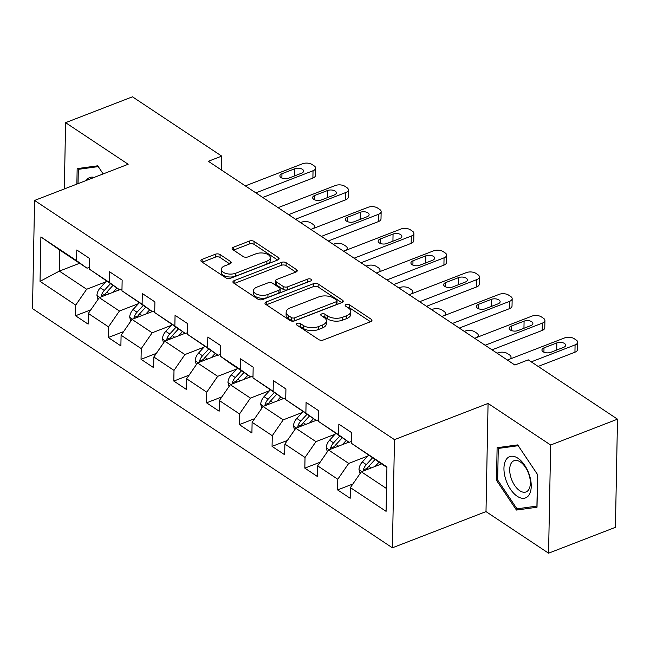 <?xml version="1.0" encoding="UTF-8"?>
<svg xmlns="http://www.w3.org/2000/svg" width="650" height="650" viewBox="0 0 650 650"><rect width="100%" height="100%" fill="white"/><g stroke="black" fill="none" stroke-linecap="round" stroke-linejoin="round"><path stroke-width="0.97" d="M297.253 323.375A2.34 1.194 1.1 0 0 296.359 324.285A2.34 1.194 1.1 0 0 296.855 325.041L318.752 339.592A3.339 1.706 1.1 0 0 323.44 339.95L370.687 321.677A3.339 1.706 1.1 0 0 371.963 320.369A3.339 1.706 1.1 0 0 371.256 319.288L349.351 304.736A2.34 1.194 1.1 0 0 346.076 304.493A2.34 1.194 1.1 0 0 345.183 305.402A2.34 1.194 1.1 0 0 345.678 306.158L348.514 308.043A10.684 5.452 1.1 0 1 350.789 311.496A10.684 5.452 1.1 0 1 346.71 315.673L342.769 317.2A10.684 5.452 1.1 0 1 327.779 316.062L324.943 314.178A2.34 1.194 1.1 0 0 321.661 313.934A2.34 1.194 1.1 0 0 320.767 314.844A2.34 1.194 1.1 0 0 321.271 315.599L324.098 317.484A10.684 5.452 1.1 0 1 326.381 320.938A10.684 5.452 1.1 0 1 322.294 325.114L318.362 326.641A10.684 5.452 1.1 0 1 303.363 325.504L300.527 323.619A2.34 1.194 1.1 0 0 297.253 323.375M220.09 254.564A3.339 1.706 1.1 0 0 215.402 254.215L202.15 259.342A3.339 1.706 1.1 0 0 200.874 260.65A3.339 1.706 1.1 0 0 201.581 261.723L225.908 277.891A3.339 1.706 1.1 0 0 230.588 278.241L277.834 259.967A3.339 1.706 1.1 0 0 279.118 258.659A3.339 1.706 1.1 0 0 278.403 257.587L254.085 241.418A3.339 1.706 1.1 0 0 249.397 241.069L233.382 247.26A3.339 1.706 1.1 0 0 232.107 248.568A3.339 1.706 1.1 0 0 232.822 249.641L243.23 256.563A3.339 1.706 1.1 0 0 247.918 256.912L255.856 253.841A8.929 4.558 1.1 0 1 265.314 253.476A8.929 4.558 1.1 0 1 270.294 257.676A8.929 4.558 1.1 0 1 266.882 261.17L235.779 273.203A8.929 4.558 1.1 0 1 226.322 273.577A8.929 4.558 1.1 0 1 221.333 269.368A8.929 4.558 1.1 0 1 224.746 265.874L229.929 263.868A3.339 1.706 1.1 0 0 231.213 262.567A3.339 1.706 1.1 0 0 230.498 261.487L220.09 254.564L220.033 257.489A3.339 1.706 1.1 0 0 215.345 257.14L202.28 262.194M128.172 164.255L65.601 122.671L132.454 96.809L221.699 156.114L208.325 161.289L514.889 365.032L528.263 359.856L617.5 419.169L550.648 445.023L488.069 403.439L394.477 439.644L34.58 200.452L128.172 164.255M266.248 301.941A3.339 1.706 1.1 0 0 264.973 303.249A3.339 1.706 1.1 0 0 265.679 304.322L290.006 320.491A3.339 1.706 1.1 0 0 294.686 320.84L341.941 302.567A3.339 1.706 1.1 0 0 343.216 301.259A3.339 1.706 1.1 0 0 342.501 300.186L318.183 284.017A3.339 1.706 1.1 0 0 313.495 283.668L266.248 301.941L266.191 304.663M257.952 299.187L233.634 283.026A3.339 1.706 1.1 0 1 232.919 281.946A3.339 1.706 1.1 0 1 234.195 280.637L281.442 262.364A3.339 1.706 1.1 0 1 286.13 262.722L296.538 269.636A3.339 1.706 1.1 0 1 297.253 270.717A3.339 1.706 1.1 0 1 295.977 272.025L276.811 279.435A3.339 1.706 1.1 0 0 275.535 280.743A3.339 1.706 1.1 0 0 276.25 281.816L283.156 286.406A3.339 1.706 1.1 0 0 287.836 286.764L307.791 279.045A2.34 1.194 1.1 0 1 310.261 278.947A2.34 1.194 1.1 0 1 311.569 280.053A2.34 1.194 1.1 0 1 310.676 280.963L262.641 299.544A3.339 1.706 1.1 0 1 257.952 299.187M394.477 439.644L392.397 547.804L32.5 308.62L34.58 200.452M90.829 309.839L75.53 315.754L88.132 324.131L88.335 313.454L108.493 326.852L108.29 337.521L120.884 345.898L121.095 335.229L141.245 348.627L141.042 359.296L153.644 367.664L153.847 356.996L174.005 370.394L173.802 381.062L186.396 389.439L186.607 378.763L206.765 392.161L206.554 402.829L219.156 411.206L219.359 400.538L239.517 413.936L239.314 424.604L251.908 432.973L252.119 422.305L272.277 435.703L272.066 446.371L284.668 454.748L284.871 444.072L305.029 457.47L304.826 468.138L317.419 476.515L317.631 465.847L337.789 479.245L337.577 489.913L350.179 498.282L350.382 487.614L386.084 511.339L386.937 466.903L351.236 443.178L351.439 432.51L338.845 424.133L338.642 434.801L349.115 442.358L318.484 421.411L318.687 410.735L306.085 402.366L305.882 413.034L316.355 420.591L285.724 399.636L285.927 388.968L273.333 380.599L273.13 391.267L283.595 398.824L252.972 377.869L253.175 367.201L240.573 358.824L240.37 369.493L250.843 377.049L230.685 363.659L220.212 356.102L220.415 345.426L207.821 337.058L207.618 347.726L218.083 355.282L187.46 334.327L187.663 323.659L175.061 315.291L174.858 325.959L185.331 333.515L154.7 312.561L154.903 301.892L142.309 293.516L142.106 304.192L152.571 311.748L121.948 290.794L122.151 280.118L109.549 271.749L109.346 282.417L119.819 289.973L89.188 269.019L89.391 258.351L76.797 249.982L76.586 260.65L87.059 268.206L59.767 250.063L59.361 271.115L86.661 289.25L105.698 281.889M75.53 315.754L75.733 305.086L40.04 281.361L40.893 236.925L76.586 260.65M89.188 269.019L109.346 282.417M121.948 290.794L142.106 304.192M154.7 312.561L174.858 325.959M187.46 334.327L207.618 347.726M220.212 356.102L240.37 369.493M252.972 377.869L273.13 391.267M285.724 399.636L305.882 413.034M318.484 421.411L338.642 434.801M138.458 303.656L119.413 311.025L99.255 297.627L119.535 289.786M121.972 289.136L119.819 289.973M99.255 297.627L88.335 313.454M119.413 311.025L108.493 326.852M171.21 325.431L152.173 332.792L132.015 319.394L152.287 311.553M154.732 310.911L152.571 311.748M132.015 319.394L121.095 335.229M152.173 332.792L141.245 348.627M203.97 347.197L184.925 354.559L164.767 341.169L185.047 333.32M187.493 332.678L185.331 333.515M164.767 341.169L153.847 356.996M184.925 354.559L174.005 370.394M236.722 368.964L217.685 376.334L197.527 362.936L217.799 355.095M220.244 354.445L218.083 355.282M197.527 362.936L186.607 378.763M217.685 376.334L206.765 392.161M269.482 390.739L250.437 398.101L230.279 384.702L250.559 376.862M253.004 376.22L250.843 377.049M230.279 384.702L219.359 400.538M250.437 398.101L239.517 413.936M302.234 412.506L283.197 419.868L263.039 406.477L283.311 398.629M285.756 397.987L283.595 398.824M263.039 406.477L252.119 422.305M283.197 419.868L272.277 435.703M334.994 434.273L315.949 441.642L295.791 428.244L316.071 420.404M318.516 419.754L316.355 420.591M295.791 428.244L284.871 444.072M315.949 441.642L305.029 457.47M367.754 456.048L348.709 463.409L328.551 450.011L348.822 442.171M351.268 441.529L349.115 442.358M328.551 450.011L317.631 465.847M348.709 463.409L337.789 479.245M386.514 488.54L361.303 471.786L381.582 463.938M386.921 467.488L351.236 443.178M361.303 471.786L350.382 487.614M488.069 403.439L485.997 511.607L548.567 553.191L550.648 445.023M548.567 553.191L615.42 527.329L617.5 419.169M65.601 122.671L64.326 188.947M485.997 511.607L392.397 547.804M221.431 169.999L221.699 156.114M79.633 263.266L59.361 271.115L40.04 281.361M89.221 267.369L87.059 268.206M40.893 236.925L59.767 250.063M86.661 289.25L75.733 305.086M352.885 483.99L337.577 489.913M320.125 462.223L304.826 468.138M287.373 440.456L272.066 446.371M254.613 418.681L239.314 424.604M221.861 396.914L206.554 402.829M189.101 375.148L173.802 381.062M156.349 353.373L141.042 359.296M123.589 331.606L108.29 337.521M517.684 444.901L497.112 447.72L496.486 480.301L516.433 510.055L537.014 507.236L537.631 474.654L517.684 444.901M103.179 173.924L97.736 165.807L77.163 168.626L76.862 184.096M521.016 508.284L516.433 510.055M497.664 479.846L496.486 480.301M298.391 326.064A2.34 1.194 1.1 0 1 300.471 326.544L303.306 328.429A10.684 5.452 1.1 0 0 318.305 329.566L318.362 326.641M326.381 320.938L326.324 323.863A10.684 5.452 1.1 0 1 322.238 328.039L318.305 329.566M350.789 311.496L350.732 314.421A10.684 5.452 1.1 0 1 346.653 318.598L342.713 320.117A10.684 5.452 1.1 0 1 327.722 318.988L324.886 317.102A2.34 1.194 1.1 0 0 322.806 316.623M370.5 321.75L349.294 307.661A2.34 1.194 1.1 0 0 347.214 307.182M341.746 302.64L318.126 286.942A3.339 1.706 1.1 0 0 313.438 286.585L266.378 304.793M291.411 317.558A2.34 1.194 1.1 0 0 294.694 317.809L336.164 301.771A2.34 1.194 1.1 0 0 337.058 300.852A2.34 1.194 1.1 0 0 336.562 300.097L333.572 298.114A10.684 5.452 1.1 0 0 318.573 296.977L290.225 307.946A10.684 5.452 1.1 0 0 286.138 312.122A10.684 5.452 1.1 0 0 288.421 315.575L291.411 317.558L291.354 320.483A2.34 1.194 1.1 0 0 294.637 320.734L294.694 317.809M337.058 300.852L337.001 303.777A2.34 1.194 1.1 0 1 336.107 304.688L294.637 320.734M286.138 312.122L286.089 315.047A10.684 5.452 1.1 0 0 288.364 318.5L288.421 315.575M291.354 320.483L288.364 318.5M234.333 283.489L281.385 265.289L281.442 262.364M295.783 272.098L286.073 265.647A3.339 1.706 1.1 0 0 281.385 265.289M275.535 280.743L275.478 283.66A3.339 1.706 1.1 0 0 276.193 284.741L283.099 289.331A3.339 1.706 1.1 0 0 287.787 289.689L307.734 281.97L307.791 279.045M308.612 281.759A2.34 1.194 1.1 0 0 307.734 281.97M256.929 287.121A8.929 4.558 1.1 0 0 253.516 290.615A8.929 4.558 1.1 0 0 258.497 294.824A8.929 4.558 1.1 0 0 267.954 294.45L278.915 290.217A3.339 1.706 1.1 0 0 280.191 288.909A3.339 1.706 1.1 0 0 279.476 287.828L272.577 283.238A3.339 1.706 1.1 0 0 267.889 282.888L256.929 287.121M253.516 290.615L253.459 293.54A8.929 4.558 1.1 0 0 258.44 297.749A8.929 4.558 1.1 0 0 267.898 297.375L267.954 294.45M280.191 288.909L280.134 291.834A3.339 1.706 1.1 0 1 278.858 293.134L267.898 297.375M229.743 263.941L220.033 257.489M221.333 269.368L221.276 272.293A8.929 4.558 1.1 0 0 226.265 276.494A8.929 4.558 1.1 0 0 235.722 276.128L235.779 273.203M270.294 257.676L270.238 260.601A8.929 4.558 1.1 0 1 266.825 264.095L235.722 276.128M277.648 260.041L254.028 244.343A3.339 1.706 1.1 0 0 249.34 243.986L233.521 250.112M375.107 466.448L378.991 462.215M360.092 473.533L358.995 469.527A9.011 6.045 -56.4 0 1 362.318 461.963L368.485 455.244M366.527 469.763A9.011 6.045 -56.4 0 1 368.826 466.286L375.001 459.566M372.474 457.892L366.308 464.612A9.011 6.045 123.6 0 0 363.358 469.861L363.317 471.006M363.358 469.861L367.209 468.374A4.591 3.079 -56.4 0 1 368.152 467.049L368.339 466.854M507.39 360.043L564.582 337.927A6.801 3.469 1.1 0 1 574.129 338.65L576.233 340.048A6.801 3.469 1.1 0 1 577.679 342.241A6.801 3.469 1.1 0 1 575.079 344.906L531.261 361.855M538.159 366.438L574.941 352.211L575.079 344.906M556.847 342.908A5.444 2.779 -178.9 0 1 562.608 342.68A5.444 2.779 -178.9 0 1 565.646 345.248A5.444 2.779 -178.9 0 1 563.566 347.368L550.729 352.341A5.444 2.779 -178.9 0 1 544.968 352.56A5.444 2.779 -178.9 0 1 541.929 350.001A5.444 2.779 -178.9 0 1 544.009 347.872L556.847 342.908L556.709 350.025M577.679 342.241L577.541 349.554A6.801 3.469 -178.9 0 1 574.941 352.211M505.96 459.916A22.1 11.887 -111.1 0 0 510.453 489.19A22.1 11.887 -111.1 0 0 529.23 494.626A22.1 11.887 -111.1 0 0 524.737 465.351A22.1 11.887 -111.1 0 0 505.96 459.916M511.225 463.19A16.738 8.994 -111.1 0 0 512.996 482.584A16.738 8.994 -111.1 0 0 526.069 491.936A16.738 8.994 -111.1 0 0 528.84 489.466A16.738 8.994 -111.1 0 0 527.069 470.072A16.738 8.994 -111.1 0 0 513.996 460.72A16.738 8.994 -111.1 0 0 511.225 463.19M537.534 474.541L536.924 506.098L516.986 508.836L497.656 480.001L498.266 448.443L518.204 445.705L537.534 474.541M501.776 447.086L498.266 448.443M81.827 167.984L78.317 169.341L98.248 166.611L103.155 173.932M78.041 183.641L78.317 169.341M94.193 177.393A22.1 11.887 -111.1 0 0 86.214 180.481M342.347 444.673L346.231 440.448M327.34 451.766L326.243 447.761A9.011 6.045 -56.4 0 1 329.558 440.188L335.733 433.469M333.767 447.996A9.011 6.045 -56.4 0 1 336.066 444.519L342.241 437.799M339.723 436.126L333.548 442.845A9.011 6.045 123.6 0 0 330.606 448.094L330.566 449.231M330.606 448.094L334.449 446.599A4.591 3.079 -56.4 0 1 335.4 445.282L335.579 445.079M309.595 422.906L313.479 418.681M294.58 429.999L293.483 425.994A9.011 6.045 -56.4 0 1 296.806 418.421L302.973 411.702M497.079 353.194L497.949 352.852A6.801 3.469 1.1 0 1 507.496 353.576L509.592 354.973A6.801 3.469 1.1 0 1 511.046 357.175L511.014 358.646M301.015 426.221A9.011 6.045 -56.4 0 1 303.314 422.744L309.489 416.024M306.963 414.351L300.796 421.07A9.011 6.045 123.6 0 0 297.846 426.319L297.806 427.464M297.846 426.319L301.697 424.832A4.591 3.079 -56.4 0 1 302.64 423.516L302.827 423.312M509.827 359.101A6.801 3.469 1.1 0 0 511.046 357.175M474.638 338.276L531.822 316.16A6.801 3.469 1.1 0 1 541.377 316.883L543.473 318.273A6.801 3.469 1.1 0 1 544.928 320.474A6.801 3.469 1.1 0 1 542.327 323.131L485.136 345.256M492.034 349.838L542.181 330.444L542.327 323.131M524.087 321.141A5.444 2.779 -178.9 0 1 529.847 320.913A5.444 2.779 -178.9 0 1 532.886 323.473A5.444 2.779 -178.9 0 1 530.806 325.601L517.969 330.566A5.444 2.779 -178.9 0 1 512.208 330.793A5.444 2.779 -178.9 0 1 509.169 328.234A5.444 2.779 -178.9 0 1 511.249 326.105L524.087 321.141L523.949 328.258M544.928 320.474L544.781 327.779A6.801 3.469 -178.9 0 1 542.181 330.444M441.878 316.509L499.07 294.385A6.801 3.469 1.1 0 1 508.617 295.108L510.721 296.506A6.801 3.469 1.1 0 1 512.168 298.707A6.801 3.469 1.1 0 1 509.567 301.364L452.376 323.489M459.282 328.071L509.429 308.677L509.567 301.364M491.335 299.366A5.444 2.779 -178.9 0 1 497.096 299.138A5.444 2.779 -178.9 0 1 500.134 301.706A5.444 2.779 -178.9 0 1 498.054 303.834L485.217 308.799A5.444 2.779 -178.9 0 1 479.456 309.026A5.444 2.779 -178.9 0 1 476.418 306.459A5.444 2.779 -178.9 0 1 478.497 304.33L491.335 299.366L491.197 306.483M512.168 298.707L512.029 306.012A6.801 3.469 -178.9 0 1 509.429 308.677M276.835 401.139L280.719 396.906M261.828 408.224L260.731 404.219A9.011 6.045 -56.4 0 1 264.046 396.654L270.221 389.935M464.319 331.419L465.189 331.086A6.801 3.469 1.1 0 1 474.736 331.809L476.84 333.206A6.801 3.469 1.1 0 1 478.286 335.4L478.262 336.879M268.255 404.454A9.011 6.045 -56.4 0 1 270.554 400.977L276.729 394.257M274.211 392.584L268.036 399.303A9.011 6.045 123.6 0 0 265.086 404.552L265.054 405.697M265.086 404.552L268.938 403.065A4.591 3.079 -56.4 0 1 269.888 401.741L270.067 401.546M477.076 337.334A6.801 3.469 1.1 0 0 478.286 335.4M244.083 379.364L247.967 375.139M229.068 386.457L227.971 382.452A9.011 6.045 -56.4 0 1 231.294 374.879L237.461 368.16M431.567 309.652L432.437 309.319A6.801 3.469 1.1 0 1 441.984 310.042L444.08 311.431A6.801 3.469 1.1 0 1 445.534 313.633L445.502 315.104M235.503 382.688A9.011 6.045 -56.4 0 1 237.803 379.21L243.977 372.491M241.451 370.817L235.284 377.536A9.011 6.045 123.6 0 0 232.334 382.785L232.294 383.923M232.334 382.785L236.186 381.29A4.591 3.079 -56.4 0 1 237.128 379.974L237.315 379.771M444.316 315.567A6.801 3.469 1.1 0 0 445.534 313.633M211.323 357.598L215.207 353.373M196.316 364.691L195.219 360.685A9.011 6.045 -56.4 0 1 198.534 353.113L204.709 346.393M398.808 287.885L399.677 287.544A6.801 3.469 1.1 0 1 409.224 288.267L411.328 289.664A6.801 3.469 1.1 0 1 412.774 291.866L412.75 293.337M202.743 360.912A9.011 6.045 -56.4 0 1 205.043 357.435L211.217 350.716M208.699 349.042L202.524 355.761A9.011 6.045 123.6 0 0 199.574 361.01L199.542 362.156M199.574 361.01L203.426 359.523A4.591 3.079 -56.4 0 1 204.368 358.207L204.555 358.004M411.564 293.792A6.801 3.469 1.1 0 0 412.774 291.866M409.126 294.734L466.31 272.618A6.801 3.469 1.1 0 1 475.865 273.341L477.961 274.739A6.801 3.469 1.1 0 1 479.416 276.933A6.801 3.469 1.1 0 1 476.816 279.598L419.624 301.714M426.522 306.304L476.669 286.902L476.816 279.598M458.575 277.599A5.444 2.779 -178.9 0 1 464.336 277.371A5.444 2.779 -178.9 0 1 467.374 279.939A5.444 2.779 -178.9 0 1 465.294 282.059L452.457 287.032A5.444 2.779 -178.9 0 1 446.696 287.251A5.444 2.779 -178.9 0 1 443.657 284.692A5.444 2.779 -178.9 0 1 445.738 282.563L458.575 277.599L458.437 284.716M479.416 276.933L479.269 284.245A6.801 3.469 -178.9 0 1 476.669 286.902M376.366 272.967L433.558 250.851A6.801 3.469 1.1 0 1 443.105 251.574L445.201 252.964A6.801 3.469 1.1 0 1 446.656 255.166A6.801 3.469 1.1 0 1 444.056 257.822L386.864 279.947M393.77 284.529L443.918 265.135L444.056 257.822M425.823 255.832A5.444 2.779 -178.9 0 1 431.584 255.604A5.444 2.779 -178.9 0 1 434.622 258.164A5.444 2.779 -178.9 0 1 432.543 260.293L419.705 265.257A5.444 2.779 -178.9 0 1 413.944 265.484A5.444 2.779 -178.9 0 1 410.906 262.925A5.444 2.779 -178.9 0 1 412.986 260.796L425.823 255.832L425.685 262.949M446.656 255.166L446.517 262.478A6.801 3.469 -178.9 0 1 443.918 265.135M343.614 251.201L400.798 229.076A6.801 3.469 1.1 0 1 410.353 229.799L412.449 231.197A6.801 3.469 1.1 0 1 413.904 233.399A6.801 3.469 1.1 0 1 411.304 236.056L354.112 258.18M361.01 262.762L411.158 243.368L411.304 236.056M393.063 234.057A5.444 2.779 -178.9 0 1 398.824 233.829A5.444 2.779 -178.9 0 1 401.863 236.397A5.444 2.779 -178.9 0 1 399.783 238.526L386.945 243.49A5.444 2.779 -178.9 0 1 381.184 243.717A5.444 2.779 -178.9 0 1 378.146 241.15A5.444 2.779 -178.9 0 1 380.226 239.021L393.063 234.057L392.925 241.174M413.904 233.399L413.757 240.703A6.801 3.469 -178.9 0 1 411.158 243.368M310.854 229.426L368.046 207.309A6.801 3.469 1.1 0 1 377.593 208.033L379.689 209.43A6.801 3.469 1.1 0 1 381.144 211.624A6.801 3.469 1.1 0 1 378.544 214.289L321.352 236.405M328.25 240.996L378.406 221.593L378.544 214.289M360.311 212.29A5.444 2.779 -178.9 0 1 366.072 212.062A5.444 2.779 -178.9 0 1 369.111 214.63A5.444 2.779 -178.9 0 1 367.031 216.759L354.193 221.723A5.444 2.779 -178.9 0 1 348.424 221.943A5.444 2.779 -178.9 0 1 345.394 219.383A5.444 2.779 -178.9 0 1 347.474 217.254L360.311 212.29L360.173 219.408M381.144 211.624L381.006 218.936A6.801 3.469 -178.9 0 1 378.406 221.593M178.571 335.831L182.455 331.598M163.556 342.916L162.459 338.91A9.011 6.045 -56.4 0 1 165.782 331.346L171.949 324.626M366.056 266.11L366.925 265.777A6.801 3.469 1.1 0 1 376.472 266.5L378.568 267.898A6.801 3.469 1.1 0 1 380.023 270.091L379.99 271.57M169.991 339.146A9.011 6.045 -56.4 0 1 172.291 335.668L178.457 328.949M175.939 327.275L169.772 333.994A9.011 6.045 123.6 0 0 166.822 339.243L166.782 340.389M166.822 339.243L170.674 337.756A4.591 3.079 -56.4 0 1 171.616 336.432L171.803 336.237M378.804 272.025A6.801 3.469 1.1 0 0 380.023 270.091M145.811 314.056L149.695 309.831M130.804 321.149L129.707 317.143A9.011 6.045 -56.4 0 1 133.023 309.571L139.197 302.851M333.296 244.343L334.165 244.01A6.801 3.469 1.1 0 1 343.712 244.733L345.816 246.123A6.801 3.469 1.1 0 1 347.262 248.324L347.238 249.795M137.231 317.379A9.011 6.045 -56.4 0 1 139.531 313.901L145.706 307.182M143.187 305.508L137.012 312.227A9.011 6.045 123.6 0 0 134.062 317.476L134.03 318.614M134.062 317.476L137.914 315.981A4.591 3.079 -56.4 0 1 138.856 314.665L139.043 314.462M346.052 250.258A6.801 3.469 1.1 0 0 347.262 248.324M278.102 207.659L335.286 185.543A6.801 3.469 1.1 0 1 344.833 186.266L346.938 187.655A6.801 3.469 1.1 0 1 348.392 189.857A6.801 3.469 1.1 0 1 345.784 192.514L288.6 214.638M295.498 219.221L345.646 199.826L345.784 192.514M327.551 190.523A5.444 2.779 -178.9 0 1 333.312 190.296A5.444 2.779 -178.9 0 1 336.351 192.855A5.444 2.779 -178.9 0 1 334.271 194.984L321.433 199.948A5.444 2.779 -178.9 0 1 315.673 200.176A5.444 2.779 -178.9 0 1 312.634 197.616A5.444 2.779 -178.9 0 1 314.714 195.487L327.551 190.523L327.413 197.641M348.392 189.857L348.246 197.169A6.801 3.469 -178.9 0 1 345.646 199.826M113.059 292.289L116.935 288.064M98.044 299.382L96.947 295.376A9.011 6.045 -56.4 0 1 100.271 287.804L106.438 281.084M300.544 222.576L301.413 222.235A6.801 3.469 1.1 0 1 310.96 222.958L313.056 224.356A6.801 3.469 1.1 0 1 314.511 226.557L314.478 228.028M104.479 295.612A9.011 6.045 -56.4 0 1 106.779 292.134L112.946 285.407M110.427 283.733L104.26 290.452A9.011 6.045 123.6 0 0 101.311 295.701L101.27 296.847M101.311 295.701L105.154 294.214A4.591 3.079 -56.4 0 1 106.104 292.898L106.291 292.695M313.292 228.483A6.801 3.469 1.1 0 0 314.511 226.557M245.342 185.892L302.534 163.768A6.801 3.469 1.1 0 1 312.081 164.491L314.178 165.888A6.801 3.469 1.1 0 1 315.632 168.09A6.801 3.469 1.1 0 1 313.032 170.747L255.84 192.871M262.738 197.454L312.894 178.059L313.032 170.747M294.799 168.748A5.444 2.779 -178.9 0 1 300.56 168.521A5.444 2.779 -178.9 0 1 303.599 171.088A5.444 2.779 -178.9 0 1 301.511 173.217L288.681 178.181A5.444 2.779 -178.9 0 1 282.912 178.409A5.444 2.779 -178.9 0 1 279.882 175.841A5.444 2.779 -178.9 0 1 281.962 173.713L294.799 168.748L294.661 175.866M315.632 168.09L315.494 175.394A6.801 3.469 -178.9 0 1 312.894 178.059M303.306 328.429L303.363 325.504M322.238 328.039L322.294 325.114M324.886 317.102L324.943 314.178M327.722 318.988L327.779 316.062M342.713 320.117L342.769 317.2M346.653 318.598L346.71 315.673M349.294 307.661L349.351 304.736M371.215 321.425L371.256 319.288M300.471 326.544L300.527 323.619M313.438 286.585L313.495 283.668M318.126 286.942L318.183 284.017M342.461 302.315L342.501 300.186M336.107 304.688L336.164 301.771M234.146 283.368L234.195 280.637M286.073 265.647L286.13 262.722M296.498 271.765L296.538 269.636M276.193 284.741L276.25 281.816M283.099 289.331L283.156 286.406M287.787 289.689L287.836 286.764M278.858 293.134L278.915 290.217M230.457 263.616L230.498 261.487M266.825 264.095L266.882 261.17M233.334 249.982L233.382 247.26M249.34 243.986L249.397 241.069M254.028 244.343L254.085 241.418M278.363 259.716L278.403 257.587M202.093 262.064L202.15 259.342M215.345 257.14L215.402 254.215M359.044 469.714L361.847 471.575M368.826 466.286L371.288 467.919M362.318 461.963L366.308 464.612M544.009 347.872L543.928 352.202M326.292 447.939L329.095 449.8M336.066 444.519L338.528 446.152M329.558 440.188L333.548 442.845M293.532 426.173L296.335 428.033M303.314 422.744L305.776 424.385M296.806 418.421L300.796 421.07M511.249 326.105L511.168 330.436M478.497 304.33L478.416 308.669M260.78 404.406L263.583 406.266M270.554 400.977L273.016 402.61M264.046 396.654L268.036 399.303M228.02 382.631L230.823 384.491M237.803 379.21L240.264 380.843M231.294 374.879L235.284 377.536M195.268 360.864L198.071 362.724M205.043 357.435L207.504 359.076M198.534 353.113L202.524 355.761M445.738 282.563L445.656 286.894M412.986 260.796L412.904 265.127M380.226 239.021L380.144 243.36M347.474 217.254L347.384 221.585M162.508 339.097L165.311 340.957M172.291 335.668L174.752 337.301M165.782 331.346L169.772 333.994M129.756 317.322L132.559 319.183M139.531 313.901L141.993 315.534M133.023 309.571L137.012 312.227M314.714 195.487L314.632 199.818M96.996 295.555L99.799 297.416M106.779 292.134L109.241 293.767M100.271 287.804L104.26 290.452M281.962 173.713L281.873 178.051"/></g></svg>
